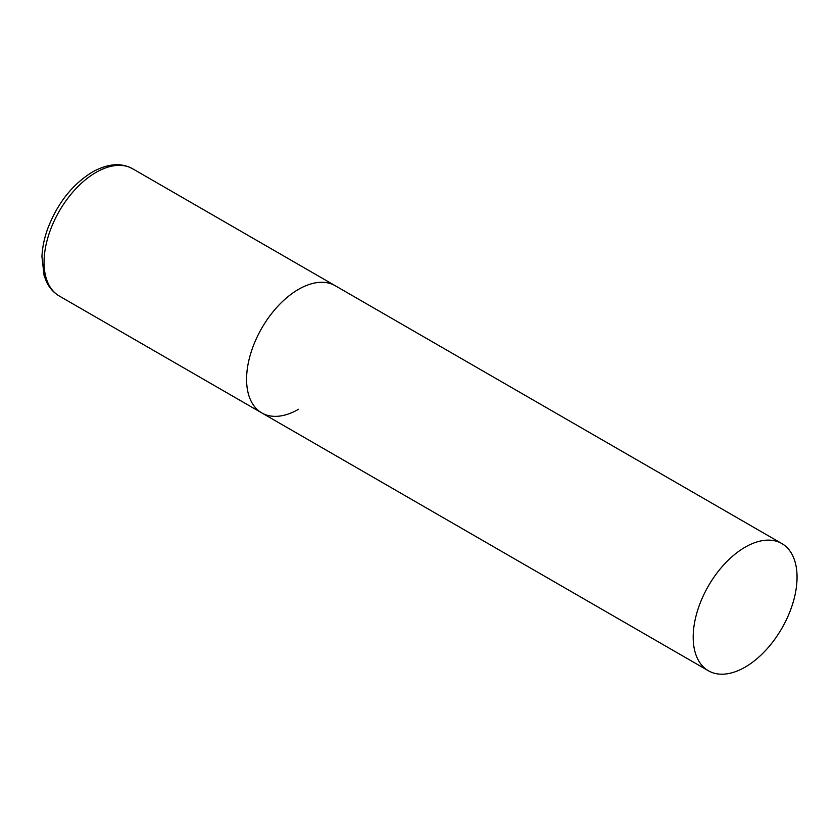 <?xml version="1.0" encoding="UTF-8"?>
<svg xmlns="http://www.w3.org/2000/svg" width="839" height="839" viewBox="0 0 839 839"><rect width="100%" height="100%" fill="white"/><g stroke="black" fill="none" stroke-linecap="round" stroke-linejoin="round"><path stroke-width="1.26" d="M298.516 409.285A73.444 42.401 -60 0 1 261.799 412.924A73.444 42.401 -60 0 1 250.536 354.079A73.444 42.401 -60 0 1 298.516 289.361A73.444 42.401 -60 0 1 335.233 285.721A73.444 42.401 120 0 0 278.642 305.396A73.444 42.401 120 0 0 246.582 379.301A73.444 42.401 120 0 0 261.799 412.924L59.265 295.999A73.444 42.401 -60 0 1 48.012 237.143A73.444 42.401 -60 0 1 95.982 172.425A73.444 42.401 -60 0 1 132.709 168.796C121.236 162.43 107.77 163.521 92.311 172.068C72.259 184.486 57.388 203.374 47.687 228.743C44.215 238.412 42.307 247.767 41.95 256.797L44.1 275.57L46.502 281.82C49.48 288.029 53.738 292.748 59.265 295.999M797.05 577.19A73.444 42.401 120 0 0 781.843 543.567A73.444 42.401 120 0 0 725.242 563.242A73.444 42.401 120 0 0 693.192 637.147A73.444 42.401 120 0 0 708.399 670.77A73.444 42.401 120 0 0 764.99 651.095A73.444 42.401 120 0 0 797.05 577.19M781.843 543.567L132.709 168.796M261.799 412.924L708.399 670.77"/></g></svg>
